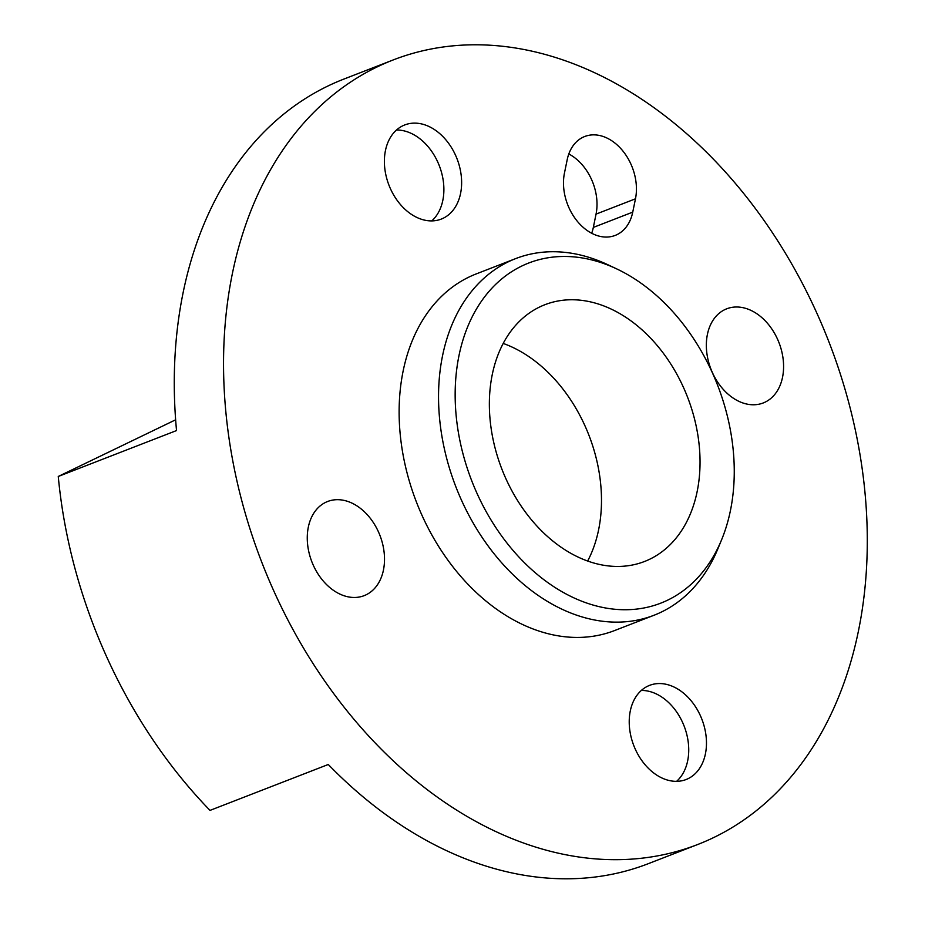 <?xml version="1.0" encoding="UTF-8"?>
<svg xmlns="http://www.w3.org/2000/svg" width="925" height="925" viewBox="0 0 925 925"><rect width="100%" height="100%" fill="white"/><g stroke="black" fill="none" stroke-linecap="round" stroke-linejoin="round"><path stroke-width="1.39" d="M568.806 153.966A45.903 33.184 -111.2 0 1 596.047 214.114L593.33 227.423A45.903 33.184 -111.2 0 1 591.688 233.25M567.175 159.805A45.903 33.184 -111.2 0 1 584.716 136.507A45.903 33.184 -111.2 0 1 622.756 150.844A45.903 33.184 -111.2 0 1 635.475 198.806L632.746 212.126A45.903 33.184 -111.2 0 1 615.206 235.412A45.903 33.184 -111.2 0 1 577.165 221.087A45.903 33.184 -111.2 0 1 564.447 173.114L567.175 159.805M503.2 343.429A137.709 99.565 -111.2 0 1 585.941 427.998A137.709 99.565 -111.2 0 1 587.653 561.024M684.5 389.749A137.709 99.565 -111.2 0 1 644.528 561.487A137.709 99.565 -111.2 0 1 501.882 469.125A137.709 99.565 -111.2 0 1 544.871 304.718A137.709 99.565 -111.2 0 1 684.5 389.749M616.385 268.747L607.586 264.608A191.267 138.276 68.8 0 0 515.641 258.618A191.267 138.276 68.8 0 0 455.933 486.966A191.267 138.276 68.8 0 0 654.056 615.241A191.267 138.276 68.8 0 0 717.881 548.791L721.593 539.795A182.433 131.893 -111.2 0 1 548.398 583.004A182.433 131.893 -111.2 0 1 459.39 353.697A182.433 131.893 -111.2 0 1 616.385 268.747A182.433 131.893 -111.2 0 1 713.661 375.666A182.433 131.893 -111.2 0 1 721.593 539.795M654.056 615.241L614.639 630.538A191.267 138.276 -111.2 0 1 416.516 502.263A191.267 138.276 -111.2 0 1 476.225 273.916L515.641 258.618M777.89 339.984A50.493 36.503 -111.2 0 1 763.241 402.953A50.493 36.503 -111.2 0 1 712.042 371.781A50.493 36.503 -111.2 0 1 726.703 308.811A50.493 36.503 -111.2 0 1 777.89 339.984M378.811 532.673A50.493 36.503 -111.2 0 1 364.161 595.654A50.493 36.503 -111.2 0 1 312.962 564.47A50.493 36.503 -111.2 0 1 327.612 501.5A50.493 36.503 -111.2 0 1 378.811 532.673M396.501 130.009A50.493 36.503 -111.2 0 1 439.294 165.691A50.493 36.503 -111.2 0 1 431.778 220.902M455.933 156.117A50.493 36.503 -111.2 0 1 441.271 219.086A50.493 36.503 -111.2 0 1 390.084 187.914A50.493 36.503 -111.2 0 1 404.734 124.944A50.493 36.503 -111.2 0 1 455.933 156.117M641.337 690.443A50.493 36.503 -111.2 0 1 684.142 726.113A50.493 36.503 -111.2 0 1 676.614 781.336M700.768 716.54A50.493 36.503 -111.2 0 1 686.119 779.521A50.493 36.503 -111.2 0 1 634.92 748.337A50.493 36.503 -111.2 0 1 649.581 685.367A50.493 36.503 -111.2 0 1 700.768 716.54M697.681 844.513A420.794 304.221 68.8 0 0 819.793 319.749A420.794 304.221 68.8 0 0 393.171 59.952A420.794 304.221 68.8 0 0 225.804 411.44A420.794 304.221 68.8 0 0 697.681 844.513L648.413 863.638A420.794 304.221 -111.2 0 1 328.271 764.489L210.01 810.393A420.794 304.221 -111.2 0 1 58.263 476.467L175.634 419.8M58.263 476.467L176.536 430.564A420.794 304.221 -111.2 0 1 343.892 79.076L393.171 59.952M635.475 198.806L596.047 214.114M632.746 212.126L593.33 227.423"/></g></svg>
